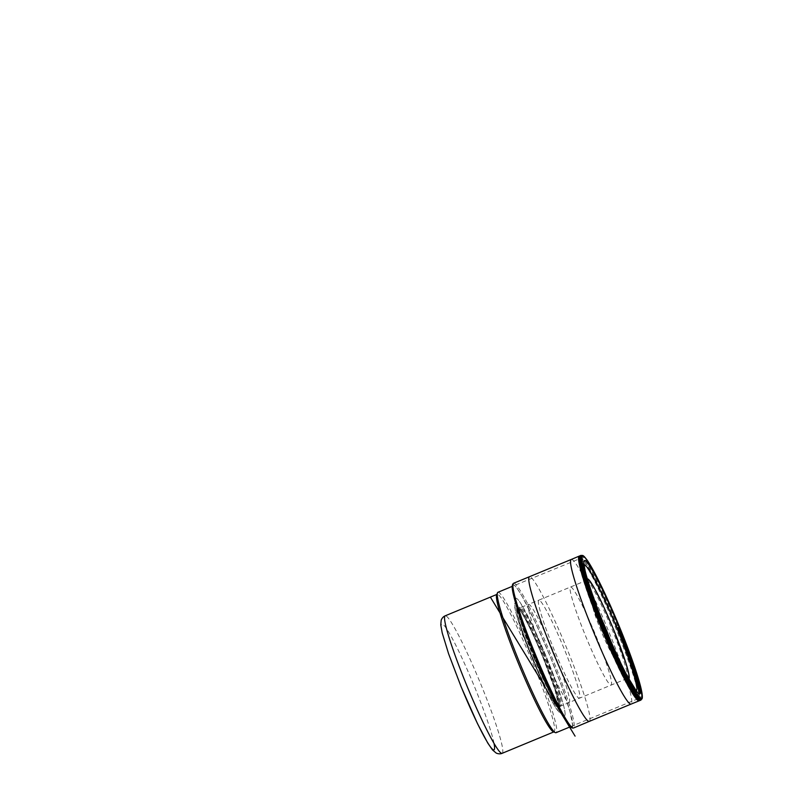 <?xml version="1.0" encoding="UTF-8"?>
<svg xmlns="http://www.w3.org/2000/svg" width="793" height="793" viewBox="0 0 793 793"><rect width="100%" height="100%" fill="white"/><g stroke="black" fill="none" stroke-linecap="round" stroke-linejoin="round"><path stroke-width="0.59" stroke-dasharray="3.96 2.97" d="M603.463 628.155A67.365 6.106 -112.5 0 1 585.065 576.005A67.365 6.106 -112.5 0 1 590.706 573.299A67.365 6.106 -112.5 0 1 616.627 628.056A67.365 6.106 67.5 0 1 629.206 682.624A67.365 6.106 67.5 0 1 603.463 628.155M610.174 639.673A28.984 2.627 67.5 0 1 612.057 654.136A28.984 2.627 67.5 0 1 600.985 630.713A28.984 2.627 -112.5 0 1 593.065 608.271A28.984 2.627 -112.5 0 1 602.006 619.918M497.954 592.282A75.979 6.889 -112.5 0 1 534.442 662.423A75.979 6.889 67.5 0 1 556.081 732.682M553.355 731.78A74.413 6.74 67.5 0 0 554.039 731.83A74.413 6.74 67.5 0 0 532.846 663.017A74.413 6.74 -112.5 0 0 497.112 594.324L496.824 594.443M496.656 594.849A74.413 6.74 -112.5 0 1 497.112 594.324M513.636 595.682L521.17 623.12L533.957 657.09A63.618 5.769 -112.5 0 1 516.451 607.309A63.618 5.769 -112.5 0 1 522.052 605.505A63.618 5.769 -112.5 0 1 546.387 656.991L532.807 626.123L520.704 603.334C517.631 598.626 515.856 597.159 515.361 598.963L516.025 605.446L515.341 600.47L514.568 603.423L515.579 611.195C517.898 620.998 524.342 639.336 532.034 658.041A59.416 5.382 67.5 0 0 560.373 712.937A59.416 5.382 67.5 0 0 543.641 657.952A59.416 5.382 -112.5 0 0 515.311 603.067A59.416 5.382 -112.5 0 0 532.034 658.051C540.301 678.253 549.618 697.899 555.278 707.009L559.789 712.927L562.594 714.602L559.561 710.597L563.327 715.405C565.082 716.763 565.518 715.038 564.656 710.25C562.99 700.953 555.566 679.294 546.387 656.981A63.618 5.769 67.5 0 1 558.54 708.972L549.628 692.279L533.957 657.09A63.618 5.769 67.5 0 0 558.54 708.972L564.765 719.192M572.06 727.468A77.278 7.008 67.5 0 0 549.995 656.029L561.959 686.986L570.058 711.846L572.724 725.714L571.803 727.577L568.026 724.128M512.932 584.669A77.278 7.008 -112.5 0 1 549.995 656.029L535.344 622.446L522.349 596.752L517.462 588.862L514.072 584.976L512.367 585.323L512.447 589.883M583.896 562.515L583.727 567.976L584.54 572.843A67.831 6.146 -112.5 0 0 585.026 574.984A67.831 6.146 -112.5 0 0 603.691 628.046A67.831 6.146 67.5 0 0 604.742 630.594A67.831 6.146 67.5 0 0 629.9 683.368A67.831 6.146 67.5 0 0 630.653 684.587A67.831 6.146 67.5 0 0 635.837 690.683M584.53 572.833A67.831 6.146 -112.5 0 1 584.084 565.568M585.026 574.984L589.14 591.449C592.113 601.54 596.643 614.05 602.739 628.988A54.162 4.907 -112.5 0 1 587.841 586.592A54.162 4.907 -112.5 0 1 587.345 578.88M629.9 683.368L621.306 669.054C615.745 658.854 609.559 645.502 602.739 628.988A54.162 4.907 67.5 0 0 623.685 673.168A54.162 4.907 67.5 0 0 628.77 678.977L627.858 678.689L623.675 673.148L627.213 678.471A53.101 4.817 67.5 0 0 612.097 629.364A53.101 4.817 -112.5 0 0 586.592 580.347L587.841 586.612L586.86 581.16L587.355 578.92M617.232 627.858A74.413 6.74 67.5 0 0 581.814 559.303A74.413 6.74 67.5 0 0 602.779 628.165A74.413 6.74 67.5 0 0 639.158 693.994M601.183 628.76A75.979 6.889 67.5 0 0 637.671 698.901A75.979 6.889 67.5 0 0 616.022 628.641A75.979 6.889 67.5 0 0 579.534 558.5A75.979 6.889 67.5 0 0 601.183 628.76M502.147 753.32A74.413 6.74 67.5 0 0 480.954 684.508A74.413 6.74 67.5 0 0 445.21 615.814M494.029 743.408A68.148 6.175 67.5 0 0 474.571 686.897A68.148 6.175 67.5 0 0 442.068 623.942A68.148 6.175 67.5 0 0 461.258 687.006M538.814 600.162L586.592 580.347A53.101 4.817 -112.5 0 0 601.718 629.444A53.101 4.817 67.5 0 0 627.213 678.471L611.125 685.093A53.062 4.808 67.5 0 1 585.64 636.105A53.062 4.808 -112.5 0 1 570.534 587.038L570.534 587.038A53.062 4.808 -112.5 0 1 596.009 636.026A53.062 4.808 67.5 0 1 611.125 685.093L579.415 698.217A53.062 4.808 67.5 0 0 564.299 649.15A53.062 4.808 -112.5 0 0 538.824 600.162A53.062 4.808 -112.5 0 0 538.814 600.162A53.062 4.808 -112.5 0 0 553.93 649.239A53.062 4.808 67.5 0 0 579.415 698.217L569.205 702.499A53.111 4.817 67.5 0 0 554.079 653.382A53.111 4.817 -112.5 0 0 528.574 604.355L538.824 600.162M543.701 653.472A53.111 4.817 67.5 0 0 569.205 702.499L561.067 705.958A53.2 4.817 67.5 0 0 545.911 656.773A53.2 4.817 -112.5 0 0 520.367 607.656L528.574 604.355A53.111 4.817 -112.5 0 0 543.701 653.472M535.523 656.852A53.2 4.817 -112.5 0 1 520.367 607.656L519.385 608.053A53.21 4.827 -112.5 0 1 544.92 657.179A53.21 4.827 67.5 0 1 560.096 706.385L559.323 706.712A53.22 4.827 67.5 0 0 544.157 657.496A53.22 4.827 -112.5 0 0 518.602 608.36L519.385 608.053A53.21 4.827 -112.5 0 0 534.522 657.268A53.21 4.827 67.5 0 0 560.096 706.385L561.067 705.958A53.2 4.817 67.5 0 1 535.523 656.852M533.758 657.585A53.22 4.827 -112.5 0 1 518.602 608.36L518.156 608.39A53.815 4.877 -112.5 0 1 518.186 608.409A53.815 4.877 -112.5 0 1 543.255 657.893A53.815 4.877 67.5 0 1 558.996 706.969A53.815 4.877 67.5 0 0 558.996 706.969L554.981 689.791L543.136 657.962C533.848 635.163 523.083 613.514 519.048 609.212L518.176 608.4A53.815 4.877 -112.5 0 0 532.737 657.982A53.815 4.877 67.5 0 0 558.996 706.979L559.323 706.712A53.22 4.827 67.5 0 1 533.758 657.585M532.519 658.051A54.39 4.927 -112.5 0 1 517.205 607.716A54.39 4.927 -112.5 0 1 543.146 657.962A54.39 4.927 67.5 0 1 558.45 708.288A54.39 4.927 67.5 0 1 532.519 658.051M513.616 583.251A78.329 7.097 -112.5 0 1 551.224 655.563A78.329 7.097 67.5 0 1 573.537 728.004M589.328 721.372A78.249 7.087 67.5 0 0 567.045 649.011A78.249 7.087 -112.5 0 0 529.466 576.779L529.466 576.779M571.238 559.471A78.259 7.097 -112.5 0 1 608.826 631.714A78.259 7.097 67.5 0 1 631.119 704.085L631.119 704.085M639.168 700.814A78.319 7.097 67.5 0 0 639.366 694.034M639.099 692.676A78.319 7.097 67.5 0 0 616.875 628.383A78.319 7.097 -112.5 0 0 579.257 556.091M580.248 555.675A78.319 7.097 -112.5 0 1 617.727 627.689M640.169 700.407A78.319 7.097 67.5 0 0 640.229 693.032M640.922 700.1A78.329 7.097 67.5 0 0 639.792 687.491M580.991 555.358A78.329 7.097 -112.5 0 1 618.51 627.422M585.531 558.054A77.764 7.048 -112.5 0 1 619.502 627.273L619.611 627.213M642.221 694.985A77.764 7.048 67.5 0 0 619.502 627.273M593.065 608.271L585.065 576.005M612.057 654.136L629.206 682.624M570.296 726.794L637.671 698.901L639.287 696.066L639.247 694.014M617.321 628.046L599.667 588.267L588.674 567.501L583.935 560.631C581.884 558.331 580.734 558.312 580.605 558.341L512.169 586.394M557.915 707.931L543.483 684.25M490.371 597.119L502.911 617.688M543.502 684.3L558.203 708.417M630.653 684.587L632.923 687.888M634.093 689.484L639.237 696.512M639.832 697.334L631.634 686.153M631.674 686.232L637.909 692.993M603.691 628.046L604.732 630.594"/><path stroke-width="1.19" d="M602.006 619.918A28.984 2.627 -112.5 0 1 606.645 630.663A28.984 2.627 67.5 0 1 610.174 639.673M497.489 592.817L496.656 594.849A74.413 6.74 -112.5 0 0 518.305 663.136A74.413 6.74 67.5 0 0 553.355 731.78L555.378 732.633A75.979 6.889 67.5 0 1 519.593 662.542A75.979 6.889 -112.5 0 1 497.489 592.817A75.979 6.889 -112.5 0 1 497.954 592.282L512.169 586.394M555.378 732.633A75.979 6.889 67.5 0 0 556.081 732.682L570.296 726.794M558.203 708.417L575.084 736.122L563.664 717.348L548.33 687.065L534.898 656.148A77.278 7.008 67.5 0 0 564.765 719.182A77.278 7.008 67.5 0 0 572.06 727.468M564.765 719.182L569.83 726.329L572.199 728.024L573.537 728.004A78.329 7.097 67.5 0 1 535.919 655.692A78.329 7.097 -112.5 0 1 513.606 583.251L512.625 584.223L512.169 587.008L513.636 595.702L517.105 607.914L534.898 656.148A77.278 7.008 -112.5 0 1 513.636 595.702A77.278 7.008 -112.5 0 1 512.932 584.669M619.502 627.273L619.611 627.213A77.199 6.998 -112.5 0 0 582.786 555.893A77.199 6.998 -112.5 0 0 604.524 627.332L604.524 627.332A77.199 6.998 67.5 0 0 612.751 646.711A77.199 6.998 67.5 0 0 642.092 697.969A77.199 6.998 67.5 0 0 619.611 627.213L627.878 648.198C639.079 677.688 644.887 699.614 641.25 698.643C638.127 698.95 625.746 676.379 612.751 646.711M635.837 690.683A67.831 6.146 67.5 0 0 618.044 630.633A67.831 6.146 67.5 0 0 616.944 627.937L618.034 630.633M584.084 565.568A67.831 6.146 -112.5 0 1 616.944 627.937L619.105 627.223A72.203 6.542 -112.5 0 0 584.669 560.522A72.203 6.542 -112.5 0 0 605 627.332A72.203 6.542 67.5 0 0 639.426 694.034A72.203 6.542 67.5 0 0 619.105 627.223M587.345 578.88A54.162 4.907 -112.5 0 1 613.326 628.899L626.064 663.572L628.918 674.546L628.76 678.947A54.162 4.907 67.5 0 0 613.326 628.899L603.374 606.07L594.492 588.347L588.565 579.485L587.355 578.92M639.158 693.994A74.413 6.74 67.5 0 0 617.311 628.046A74.413 6.74 67.5 0 0 617.232 627.858L630.812 663.473L637.75 686.014L639.247 694.014M445.21 615.814A74.413 6.74 67.5 0 0 466.413 684.627A74.413 6.74 67.5 0 0 502.147 753.32C499.332 754.569 496.17 753.142 496.051 752.953L492.503 749.93L487.794 743.11L477.515 723.702L461.219 686.996L448.58 653.739L442.207 632.883L440.779 624.924L441.166 620.344C441.126 620.136 442.355 616.904 445.21 615.814L496.824 594.443M461.258 687.006A68.148 6.175 67.5 0 0 494.029 743.408M513.606 583.251A78.329 7.097 -112.5 0 1 513.616 583.251L571.238 559.471A78.259 7.097 -112.5 0 0 593.531 631.843A78.259 7.097 67.5 0 0 631.109 704.085A78.259 7.097 67.5 0 0 631.119 704.085L640.922 700.1L642.251 698.167A77.764 7.048 67.5 0 0 642.221 694.985M529.466 576.779A78.249 7.087 -112.5 0 0 551.75 649.14A78.249 7.087 67.5 0 0 589.328 721.372L631.109 704.085M640.169 700.407A78.319 7.097 67.5 0 1 602.541 628.106A78.319 7.097 -112.5 0 1 580.248 555.675L579.257 556.091A78.319 7.097 -112.5 0 0 601.57 628.512A78.319 7.097 67.5 0 0 639.168 700.814M639.366 694.034A78.319 7.097 67.5 0 0 639.099 692.676M617.727 627.689A78.319 7.097 -112.5 0 1 617.846 627.977A78.319 7.097 67.5 0 1 640.229 693.032M585.531 558.054A77.764 7.048 -112.5 0 0 583.311 555.784L587.008 559.947C593.967 569.671 607.587 597.813 619.611 627.213C629.345 650.894 637.552 674.139 640.724 687.055L642.251 698.167A77.764 7.048 67.5 0 1 604.306 627.402A77.764 7.048 -112.5 0 1 583.311 555.784L580.991 555.358A78.329 7.097 -112.5 0 0 603.304 627.788A78.329 7.097 67.5 0 0 640.922 700.1M639.792 687.491A78.329 7.097 67.5 0 0 618.609 627.669A78.329 7.097 -112.5 0 0 618.51 627.422M553.752 731.949L502.147 753.32M568.026 724.128L559.194 710.022M559.134 709.933L557.915 707.931M543.483 684.25L490.371 597.119M502.911 617.688L543.502 684.3M513.636 595.702L512.447 589.883M573.537 728.004L589.328 721.372M579.257 556.091L571.238 559.471M580.991 555.358L580.248 555.675M632.923 687.888L634.093 689.484M639.237 696.512L639.832 697.334M637.304 692.517L626.946 675.507C620.096 662.274 612.781 646.216 605 627.332C595.642 604.573 587.811 582.221 585.075 570.554L583.797 563.278"/></g></svg>
